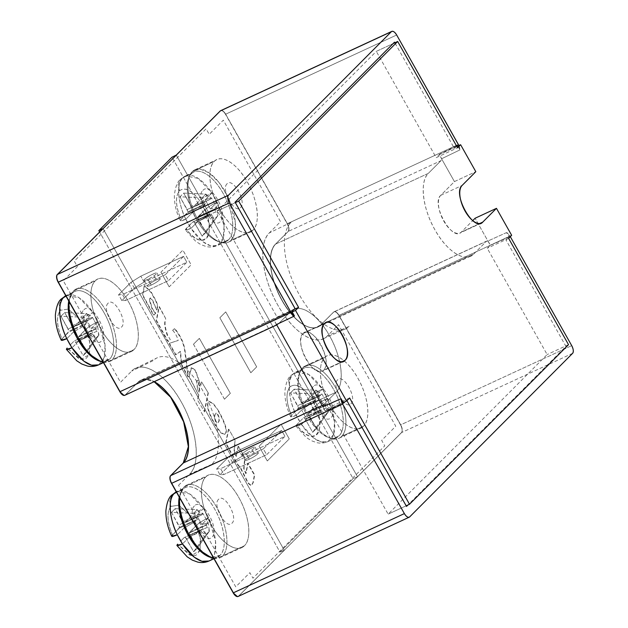 <?xml version="1.0" encoding="UTF-8"?>
<svg xmlns="http://www.w3.org/2000/svg" width="628" height="628" viewBox="0 0 628 628"><rect width="100%" height="100%" fill="white"/><g stroke="black" fill="none" stroke-linecap="round" stroke-linejoin="round"><path stroke-width="0.47" stroke-dasharray="3.14 2.35" d="M61.984 338.9L68.766 332.094L85.863 324.174L84.317 325.72L73.578 331.882L78.743 341.043L89.474 334.889L78.743 341.043L73.578 331.882L66.827 338.665L73.578 331.882L84.317 325.72L89.474 334.889L94.812 338.013L95.244 338.782L98.902 335.109L97.693 326.646L92.528 317.485L86.774 313.584L83.116 317.258L84.325 325.712L89.49 334.881L91.311 333.052L92.748 334.371L75.643 342.291L74.214 340.973L91.311 333.052L74.214 340.973L70.21 344.984L74.214 340.973L75.69 342.354L83.179 355.644L86.845 351.963L78.751 336.977L85.832 329.308C88.619 326.796 92.701 324.229 98.094 321.622L105.049 345.337L104.146 357.638L98.557 364.892A38.3 17.78 65.1 0 0 101.045 363.133L109.594 359.169C116.894 352.551 114.304 330.399 104.193 312.948C94.443 295.144 79.207 285.661 72.424 293.19L68.742 301A38.3 17.78 -114.9 0 1 72.424 293.19L66.019 296.157L72.424 293.19A38.3 17.78 -114.9 0 1 74.913 291.431A38.3 17.78 -114.9 0 1 105.716 315.79A38.3 17.78 -114.9 0 1 109.594 359.169L101.045 363.133A38.3 17.78 65.1 0 0 97.167 319.754A38.3 17.78 65.1 0 0 66.364 295.396L79.167 297.798L92.928 312.454L98.094 321.622L91.343 328.405L97.693 326.646L96.155 328.193L79.057 336.113L85.832 329.308C88.548 326.835 92.638 324.276 98.094 321.622L91.343 328.405L86.177 319.236L92.928 312.454C87.528 315.068 83.438 317.635 80.667 320.139L68.279 309.07L60.484 310.279L68.279 309.07L80.667 320.139L74.104 326.733L91.201 318.812L92.528 317.485L86.177 319.236L92.928 312.454C87.48 315.107 83.391 317.666 80.667 320.139L74.104 326.733L72.981 326.968L64.637 312.563L60.979 316.237L69.064 331.223L61.984 338.9C56.528 325.634 56.025 316.096 60.484 310.279L59.071 304.282L61.497 298.81L59.071 304.282L60.484 310.279C56.08 316.025 56.583 325.563 61.984 338.9L61.23 340.172M65.752 295.694L66.364 295.396A38.3 17.78 65.1 0 0 65.759 295.702L74.913 291.431M85.832 329.308L90.024 343.328L89.364 354.584L80.745 359.506L67.149 348.061L79.316 359.051L85.345 359.287L89.364 354.584L89.749 341.616L85.832 329.308M66.427 349.396L67.11 348.1M100.472 361.351L109.594 359.169A38.3 17.78 -114.9 0 1 107.105 360.927A38.3 17.78 -114.9 0 1 100.48 361.359M78.743 341.043L71.985 347.826L78.743 341.043M83.179 355.644L95.244 338.782L92.795 334.434L75.69 342.354L83.179 355.644L95.244 338.782L98.902 335.109L86.845 351.963L79.654 339.206L96.751 331.286L98.902 335.109L86.845 351.963L83.179 355.644M64.637 312.563L86.774 313.584L89.223 317.933L72.126 325.854L64.637 312.563L86.774 313.584L83.116 317.258L60.979 316.237L68.169 329.001L85.267 321.081L83.116 317.258L60.979 316.237L64.637 312.563M92.512 317.485L86.177 319.236L91.343 328.405L97.678 326.654L92.512 317.485M72.126 325.854L89.223 317.933L90.079 319.048L72.981 326.968L72.126 325.854M79.057 336.113L96.155 328.193L95.856 329.056L78.751 336.977L79.057 336.113M91.201 318.812L72.981 326.968L91.201 318.812M85.267 321.081L68.169 329.001L69.064 331.223L86.162 323.302L85.267 321.081M96.751 331.286L79.654 339.206L78.751 336.977L95.856 329.056L96.751 331.286M339.096 435.824L330.548 439.788A38.3 17.78 65.1 0 0 326.67 396.409A38.3 17.78 65.1 0 0 295.859 372.051A38.3 17.78 65.1 0 0 293.37 373.809L301.919 369.845A38.3 17.78 -114.9 0 1 304.407 368.087A38.3 17.78 -114.9 0 1 335.219 392.445A38.3 17.78 -114.9 0 1 339.096 435.824A38.3 17.78 -114.9 0 1 336.6 437.583A38.3 17.78 -114.9 0 1 305.797 413.224A38.3 17.78 -114.9 0 1 301.919 369.845L291 375.466L288.566 380.937L289.979 386.934C285.575 392.681 286.078 402.218 291.486 415.555L290.733 416.827L296.322 415.32C288.307 399.942 286.823 378.723 293.37 373.809L295.859 372.051L308.67 374.453L322.431 389.109C316.983 391.762 312.893 394.321 310.169 396.794L303.599 403.388L320.696 395.467L322.023 394.141L318.608 395.719L317.132 394.431L322.431 389.109L317.132 394.431L322.297 403.592L323.773 404.887L327.188 403.302L325.649 404.848L308.552 412.769L315.334 405.963C318.051 403.49 322.133 400.931 327.596 398.278L322.297 403.592L327.596 398.278L322.431 389.109C317.022 391.723 312.94 394.29 310.169 396.794L303.599 403.388L302.476 403.623L294.139 389.219L290.474 392.893L298.567 407.878L291.486 415.555C286.023 402.289 285.52 392.751 289.979 386.934C295.403 382.829 302.139 386.118 310.169 396.794C302.068 386.165 295.341 382.876 289.979 386.934L288.566 380.937L291 375.466L293.37 373.809A38.3 17.78 65.1 0 0 297.248 417.188A38.3 17.78 65.1 0 0 328.051 441.547A38.3 17.78 65.1 0 0 330.548 439.788L339.096 435.824C332.314 443.352 317.077 433.87 307.327 416.066C297.217 398.623 294.618 376.462 301.919 369.845C308.701 362.317 323.938 371.8 333.688 389.603C343.799 407.054 346.397 429.207 339.096 435.824M303.709 417.628L305.192 419.009L312.681 432.3L316.339 428.618L308.254 413.632L315.334 405.963C328.075 432.362 312.116 448.384 296.644 424.716L303.709 417.628L320.814 409.707L318.985 411.536L324.307 414.668L324.739 415.438L326.701 413.836L328.405 411.764L327.188 403.302L322.023 394.141L316.276 390.239L312.611 393.913L313.827 402.367L318.985 411.536L315.57 413.122L306.786 419.166L301.487 424.481L295.921 426.035L296.644 424.716C301.071 431.679 311.252 440.267 316.834 434.584C322.47 429.002 319.118 413.562 315.334 405.963C318.113 403.451 322.203 400.884 327.596 398.278L334.551 421.992L333.649 434.293L328.051 441.547L320.955 441.845L313.403 437.834L301.487 424.481C296.487 426.671 294.877 426.75 296.644 424.716L303.709 417.628L305.145 418.947L322.243 411.026L320.814 409.707L303.709 417.628M310.405 403.953L313.827 402.367L315.366 400.829L298.261 408.75L291.486 415.555C289.712 417.589 291.321 417.51 296.322 415.32L301.621 409.998L310.405 403.953L301.621 409.998L296.322 415.32L301.487 424.481L306.786 419.166L301.621 409.998L306.786 419.166L315.57 413.122L310.405 403.953M312.681 432.3L324.739 415.438L322.29 411.089L305.192 419.009L312.681 432.3L324.739 415.438L328.405 411.764L316.339 428.618L309.149 415.862L326.246 407.941L328.405 411.764L316.339 428.618L312.681 432.3M294.139 389.219L316.276 390.239L318.726 394.58L301.621 402.501L294.139 389.219L316.276 390.239L312.611 393.913L290.474 392.893L297.664 405.657L314.769 397.736L312.611 393.913L290.474 392.893L294.139 389.219M322.297 403.592L317.132 394.431L318.608 395.719L323.773 404.887L322.297 403.592M301.621 402.501L318.726 394.58L319.581 395.703L302.476 403.623L301.621 402.501M298.261 408.75L315.366 400.829L315.664 399.958L298.567 407.878L298.261 408.75M320.696 395.467L302.476 403.623L320.696 395.467M326.246 407.941L309.149 415.862L308.254 413.632L325.351 405.712L326.246 407.941M314.769 397.736L297.664 405.657L298.567 407.878L315.664 399.958L314.769 397.736M185.825 219.211C177.81 203.841 176.327 182.622 182.874 177.7L180.495 179.357L178.069 184.836L179.482 190.826C175.079 196.572 175.581 206.117 180.982 219.447L180.236 220.726L185.825 219.211L192.576 212.429L203.315 206.274L208.488 215.428L213.81 218.568L214.242 219.337L217.9 215.655L216.691 207.201L215.153 208.739L198.056 216.66L204.83 209.854C207.554 207.389 211.636 204.822 217.092 202.169L210.341 208.951L216.691 207.201L211.887 198.668L211.526 198.032L205.175 199.79L211.934 193.008C206.479 195.653 202.397 198.22 199.673 200.693L193.102 207.287L210.199 199.366L211.424 198.142L205.772 194.131L202.114 197.804L203.323 206.267L204.861 204.72L187.764 212.641L180.982 219.447C175.526 206.188 175.024 196.643 179.482 190.826C184.907 186.72 191.634 190.009 199.673 200.693L193.102 207.287L191.98 207.515L183.635 193.11L179.977 196.792L188.062 211.777L180.982 219.447C179.208 221.48 180.825 221.401 185.825 219.211L192.576 212.429L197.742 221.598L190.991 228.38L185.417 229.927L192.718 222.022L193.84 221.794L202.177 236.191L205.843 232.517L197.757 217.531L204.83 209.854C217.578 236.261 201.619 252.275 186.147 228.616C190.567 235.579 200.756 244.166 206.337 238.475C211.974 232.902 208.622 217.461 204.83 209.854C207.617 207.342 211.707 204.783 217.092 202.169L210.341 208.951L205.175 199.79L211.934 193.008L217.092 202.169L224.055 225.892L223.144 238.193L217.555 245.446L210.459 245.744L202.899 241.725L190.991 228.38C185.99 230.57 184.381 230.649 186.147 228.616L192.718 222.022L209.815 214.101L208.48 215.435L197.742 221.598L190.991 228.38L185.825 219.211M228.6 239.723L220.051 243.68A38.3 17.78 65.1 0 0 216.165 200.301A38.3 17.78 65.1 0 0 185.362 175.942A38.3 17.78 65.1 0 0 182.874 177.7L191.422 173.744A38.3 17.78 -114.9 0 1 193.911 171.986A38.3 17.78 -114.9 0 1 224.714 196.344A38.3 17.78 -114.9 0 1 228.6 239.723A38.3 17.78 -114.9 0 1 226.104 241.482A38.3 17.78 -114.9 0 1 195.3 217.123A38.3 17.78 -114.9 0 1 191.422 173.744L182.874 177.7A38.3 17.78 65.1 0 0 186.752 221.08A38.3 17.78 65.1 0 0 217.555 245.446A38.3 17.78 65.1 0 0 220.051 243.68L228.6 239.723C221.817 247.251 206.573 237.769 196.831 219.965C186.712 202.514 184.122 180.362 191.422 173.744C198.205 166.216 213.441 175.699 223.191 193.502C233.302 210.945 235.9 233.106 228.6 239.723M179.482 190.826L178.069 184.836L180.495 179.357L185.362 175.942L198.173 178.352L211.934 193.008C206.526 195.622 202.436 198.181 199.673 200.693C191.571 190.064 184.844 186.775 179.482 190.826M202.177 236.191L214.242 219.337L211.793 214.988L194.696 222.909L202.177 236.191L214.242 219.337L217.9 215.655L205.843 232.517L198.652 219.753L215.749 211.832L217.9 215.655L205.843 232.517L202.177 236.191M183.635 193.11L205.772 194.131L208.221 198.479L191.124 206.4L183.635 193.11L205.772 194.131L202.114 197.804L179.977 196.792L187.168 209.548L204.265 201.627L202.114 197.804L179.977 196.792L183.635 193.11M211.518 198.04L205.175 199.79L210.341 208.951L216.676 207.201L211.518 198.04M208.48 215.435L197.742 221.598L192.576 212.429L203.315 206.274L208.48 215.435M187.764 212.641L204.861 204.72L205.168 203.857L188.062 211.777L187.764 212.641M198.056 216.66L215.153 208.739L214.855 209.611L197.757 217.531L198.056 216.66M194.696 222.909L211.793 214.988L210.937 213.873L193.84 221.794L194.696 222.909M215.749 211.832L198.652 219.753L197.757 217.531L214.855 209.611L215.749 211.832M210.199 199.366L191.98 207.515L210.199 199.366M204.265 201.627L187.168 209.548L188.062 211.777L205.168 203.857L204.265 201.627M209.815 214.101L192.718 222.022L209.815 214.101M172.488 535.001L179.263 528.195L183.792 526.099L179.263 528.195L179.561 527.332L183.541 525.487L179.561 527.332L178.666 525.102L195.763 517.182L193.612 513.359L171.475 512.338L178.666 525.102L195.763 517.182L196.666 519.411L183.541 525.487L196.666 519.411L196.36 520.274L183.792 526.099L196.36 520.274L194.813 521.829L184.075 527.983L189.24 537.152L199.979 530.99L189.24 537.152L184.075 527.983L177.324 534.766L184.075 527.983L194.813 521.829L199.979 530.99L205.741 534.883L209.407 531.21L208.19 522.747L203.025 513.586L197.702 510.454L197.271 509.685L193.612 513.359L194.821 521.821L199.987 530.982L201.313 529.647L202.436 529.42L184.216 537.568L201.313 529.647L184.216 537.568L180.707 541.093L184.216 537.568L185.339 537.34L193.675 551.745L197.341 548.071L189.256 533.078L196.328 525.408C199.115 522.896 203.205 520.337 208.59 517.723L215.553 541.438L214.643 553.739L209.053 560.992A38.3 17.78 65.1 0 0 211.55 559.234L220.098 555.278C227.399 548.66 224.8 526.5 214.69 509.057C204.94 491.245 189.703 481.762 182.921 489.298L179.247 497.101A38.3 17.78 -114.9 0 1 182.921 489.298L176.515 492.266L182.921 489.298A38.3 17.78 -114.9 0 1 185.409 487.532A38.3 17.78 -114.9 0 1 216.22 511.899A38.3 17.78 -114.9 0 1 220.098 555.278L211.55 559.234A38.3 17.78 65.1 0 0 207.664 515.855A38.3 17.78 65.1 0 0 176.861 491.496L189.672 493.906L203.433 508.562L208.59 517.723L201.839 524.506L208.19 522.747L206.651 524.294L189.554 532.214L196.328 525.408C199.052 522.936 203.134 520.376 208.59 517.723L201.839 524.506L196.674 515.345L203.433 508.562C198.024 511.176 193.934 513.735 191.171 516.247L178.776 505.171L170.981 506.38L178.776 505.171L191.171 516.247L184.601 522.841L201.698 514.921L203.025 513.586L196.674 515.345L203.433 508.562C197.977 511.208 193.895 513.767 191.171 516.247L184.601 522.841L183.478 523.069L175.141 508.664L171.475 512.338L179.561 527.332L172.488 535.001C167.024 521.735 166.522 512.197 170.981 506.38L169.568 500.39L171.994 494.911L169.568 500.39L170.981 506.38C166.577 512.126 167.079 521.664 172.488 535.001L171.734 536.281M176.248 491.795L176.861 491.496A38.3 17.78 65.1 0 0 176.256 491.803L185.409 487.532M200.159 549.767L200.136 537.136L196.328 525.408L200.52 539.436L199.861 550.693L191.25 555.615L177.646 544.162L189.813 555.152L195.842 555.388L199.861 550.693M176.915 545.481L177.606 544.209M220.098 555.278A38.3 17.78 -114.9 0 1 217.602 557.036A38.3 17.78 -114.9 0 1 210.977 557.46L220.098 555.278M189.24 537.152L182.489 543.927L189.24 537.152M193.675 551.745L205.741 534.883L203.291 530.534L186.194 538.455L193.675 551.745L205.741 534.883L209.407 531.21L197.341 548.071L190.151 535.307L207.248 527.387L209.407 531.21L197.341 548.071L193.675 551.745M175.141 508.664L197.271 509.685L199.728 514.034L182.622 521.954L175.141 508.664L197.271 509.685L193.612 513.359L179.741 512.723L171.475 512.338L175.141 508.664M203.017 513.594L196.674 515.345L201.839 524.506L208.174 522.755L203.017 513.594M182.622 521.954L199.728 514.034L200.575 515.148L183.478 523.069L182.622 521.954M189.554 532.214L206.651 524.294L206.353 525.157L189.256 533.078L189.554 532.214M207.248 527.387L190.151 535.307L189.256 533.078L206.353 525.157L207.248 527.387M201.698 514.921L183.478 523.069L201.698 514.921M251.121 448.188A7.45 1.115 150.6 0 1 255.046 447.105A7.45 1.115 150.6 0 1 245.995 453.338L249.3 459.201A7.45 1.115 -29.4 0 0 258.351 452.969A7.45 1.115 -29.4 0 0 254.426 454.052L251.121 448.188C243.562 451.603 238.114 457.074 245.995 453.338C253.555 449.915 259.003 444.451 251.121 448.188L254.426 454.052C246.867 457.474 241.419 462.938 249.3 459.201C256.86 455.787 262.308 450.315 254.426 454.052A7.45 1.115 -29.4 0 0 245.375 460.285A7.45 1.115 -29.4 0 0 249.3 459.201L245.995 453.338A7.45 1.115 150.6 0 1 242.07 454.421A7.45 1.115 150.6 0 1 251.121 448.188M153.012 274.083A7.45 1.115 150.6 0 1 156.937 272.999A7.45 1.115 150.6 0 1 147.886 279.224L151.191 285.088A7.45 1.115 -29.4 0 0 160.242 278.863A7.45 1.115 -29.4 0 0 156.317 279.947L153.012 274.083C145.453 277.498 140.013 282.961 147.886 279.224C155.454 275.81 160.894 270.346 153.012 274.083L156.317 279.947C148.757 283.361 143.317 288.825 151.191 285.088C158.758 281.674 164.198 276.21 156.317 279.947A7.45 1.115 -29.4 0 0 147.274 286.172A7.45 1.115 -29.4 0 0 151.191 285.088L147.886 279.224A7.45 1.115 150.6 0 1 143.969 280.308A7.45 1.115 150.6 0 1 153.012 274.083M252.966 230.17L231.08 240.304A39.894 18.518 65.1 0 0 227.799 196.643A39.894 18.518 65.1 0 0 194.955 169.741A39.894 18.518 65.1 0 0 192.356 171.577L214.242 161.435A39.894 18.518 -114.9 0 1 216.841 159.606A39.894 18.518 -114.9 0 1 248.931 184.977A39.894 18.518 -114.9 0 1 252.966 230.17C260.573 223.285 257.873 200.191 247.338 182.018C237.18 163.468 221.315 153.601 214.242 161.435C206.636 168.32 209.344 191.414 219.879 209.587C230.036 228.137 245.893 238.004 252.966 230.17A39.894 18.518 -114.9 0 1 250.376 231.999A39.894 18.518 -114.9 0 1 218.285 206.628A39.894 18.518 -114.9 0 1 214.242 161.435L192.356 171.577A39.894 18.518 65.1 0 0 196.399 216.762A39.894 18.518 65.1 0 0 228.482 242.141A39.894 18.518 65.1 0 0 231.08 240.304L252.966 230.17M103.212 362.168A39.894 18.518 65.1 0 0 109.484 361.587A39.894 18.518 65.1 0 0 112.082 359.75L133.968 349.615L112.082 359.75A39.894 18.518 65.1 0 0 108.04 314.565A39.894 18.518 65.1 0 0 75.949 289.194A39.894 18.518 65.1 0 0 73.358 291.023L95.244 280.889A39.894 18.518 -114.9 0 1 97.842 279.052A39.894 18.518 -114.9 0 1 129.925 304.431A39.894 18.518 -114.9 0 1 133.968 349.615C141.575 342.731 138.867 319.636 128.34 301.471C118.182 282.922 102.317 273.047 95.244 280.889C87.637 287.773 90.346 310.868 100.873 329.033C111.03 347.582 126.895 357.45 133.968 349.615A39.894 18.518 -114.9 0 1 131.37 351.445A39.894 18.518 -114.9 0 1 99.287 326.073A39.894 18.518 -114.9 0 1 95.244 280.889L73.358 291.023A39.894 18.518 65.1 0 0 69.151 301.73M363.471 426.271L341.577 436.405A39.894 18.518 65.1 0 0 337.542 391.22A39.894 18.518 65.1 0 0 305.451 365.849A39.894 18.518 65.1 0 0 302.853 367.678L324.739 357.544A39.894 18.518 -114.9 0 1 327.337 355.707A39.894 18.518 -114.9 0 1 359.428 381.086A39.894 18.518 -114.9 0 1 363.471 426.271C371.077 419.386 368.369 396.292 357.834 378.127C347.676 359.577 331.812 349.702 324.739 357.544C317.132 364.428 319.84 387.523 330.375 405.688C340.533 424.238 356.398 434.105 363.471 426.271A39.894 18.518 -114.9 0 1 360.872 428.1A39.894 18.518 -114.9 0 1 328.782 402.729A39.894 18.518 -114.9 0 1 324.739 357.544L302.853 367.678A39.894 18.518 65.1 0 0 306.896 412.863A39.894 18.518 65.1 0 0 338.987 438.242A39.894 18.518 65.1 0 0 341.577 436.405L363.471 426.271M213.708 558.276A39.894 18.518 65.1 0 0 219.988 557.688A39.894 18.518 65.1 0 0 222.579 555.859L244.465 545.716L222.579 555.859A39.894 18.518 65.1 0 0 218.536 510.674A39.894 18.518 65.1 0 0 186.453 485.295A39.894 18.518 65.1 0 0 183.855 487.132L205.741 476.99A39.894 18.518 -114.9 0 1 208.339 475.16A39.894 18.518 -114.9 0 1 240.43 500.532A39.894 18.518 -114.9 0 1 244.465 545.716C252.071 538.832 249.371 515.737 238.836 497.572C228.678 479.023 212.814 469.155 205.741 476.99C198.134 483.874 200.842 506.969 211.377 525.134C221.535 543.691 237.4 553.558 244.465 545.716A39.894 18.518 -114.9 0 1 241.874 547.553A39.894 18.518 -114.9 0 1 209.783 522.174A39.894 18.518 -114.9 0 1 205.741 476.99L183.855 487.132A39.894 18.518 65.1 0 0 179.655 497.831M324.433 323.64L303.057 333.539A21.274 9.875 65.1 0 0 305.216 357.638A21.274 9.875 65.1 0 0 322.329 371.172A21.274 9.875 65.1 0 0 323.71 370.19L342.064 361.697L323.71 370.19A21.274 9.875 65.1 0 0 321.56 346.091A21.274 9.875 65.1 0 0 304.447 332.557A21.274 9.875 65.1 0 0 303.057 333.539L324.433 323.64M169.191 286.855L160.933 272.191L182.897 250.14L191.163 264.804L169.191 286.855M183.549 256.373L165.235 274.75L168.54 280.614L186.854 262.237L183.549 256.373L165.235 274.75L168.54 280.614L125.796 300.42L122.491 294.556L165.235 274.75L122.491 294.556L118.582 294.783L131.032 282.286L140.798 276.179L183.549 256.373L186.854 262.237L144.102 282.043L140.798 276.179L183.549 256.373M267.3 460.96L259.034 446.304L281.006 424.245L289.265 438.909L267.3 460.96L289.249 438.917L280.991 424.253L259.019 446.312L267.277 460.968M281.65 430.486L263.344 448.863L266.649 454.727L284.955 436.35L281.65 430.486L263.344 448.863L266.649 454.727L223.898 474.525L220.593 468.661L263.344 448.863L220.593 468.661L216.684 468.888L229.134 456.399L238.907 450.284L281.65 430.486L284.955 436.35L242.212 456.148L238.907 450.284L281.65 430.486M178.54 485.303L189.711 474.093C201.101 463.77 197.059 429.175 181.264 401.944C166.043 374.139 142.266 359.349 131.668 371.093L120.505 382.303L63.295 280.771L77.385 266.617L74.292 261.122L206.102 128.811L209.203 134.306L223.301 120.16L280.512 221.692L269.341 232.902C257.951 243.232 261.994 277.827 277.788 305.059C293.009 332.864 316.787 347.653 327.384 335.901L338.547 324.692L395.758 426.224L381.667 440.377L384.76 445.872L252.951 578.184L249.85 572.689L235.751 586.842L178.54 485.303M337.566 379.916C331.003 385.341 345.267 410.641 350.989 403.741C357.544 398.317 343.288 373.008 337.566 379.916M227.061 183.808C220.506 189.232 234.762 214.541 240.493 207.633C247.047 202.208 232.792 176.908 227.061 183.808M108.063 303.261C101.508 308.686 115.764 333.986 121.487 327.086C128.049 321.662 113.786 296.353 108.063 303.261M218.56 499.362C212.005 504.786 226.261 530.095 231.991 523.187C238.546 517.762 224.29 492.462 218.56 499.362M291 222.351L269.341 232.902A59.786 27.75 65.1 0 0 275.276 300.38A59.786 27.75 65.1 0 0 323.263 338.759A59.786 27.75 65.1 0 0 327.384 335.901L349.498 326.175A60.264 27.97 -114.9 0 1 345.345 329.048A60.264 27.97 -114.9 0 1 339.214 330.187A60.264 27.97 -114.9 0 1 294.147 284.445A60.264 27.97 -114.9 0 1 291 222.351M211.824 464.367L189.711 474.093A59.786 27.75 65.1 0 0 183.525 406.135A59.786 27.75 65.1 0 0 135.334 368.455A59.786 27.75 65.1 0 0 131.668 371.093L153.326 360.55A60.264 27.97 -114.9 0 1 157.016 357.889A60.264 27.97 -114.9 0 1 205.599 395.868A60.264 27.97 -114.9 0 1 211.824 464.367M220.208 110.983C221.723 109.971 223.489 111.062 225.499 114.272L287.2 223.78C288.951 227.25 289.257 229.817 288.103 231.481L275.472 244.159C266.547 252.244 269.718 279.327 282.082 300.655C293.998 322.423 312.618 334.002 320.916 324.809L333.546 312.124C335.062 311.111 336.828 312.21 338.837 315.413L400.538 424.921C402.289 428.39 402.595 430.957 401.441 432.621L357.505 476.731L176.264 155.085L357.505 476.731L401.441 432.621A6.382 2.959 65.1 0 0 400.538 424.921L571.708 345.636L400.711 424.842L339.01 315.334L510.007 236.128L510.305 236.67L510.007 236.128L339.01 315.334A6.382 2.959 65.1 0 0 334.127 311.747A6.382 2.959 65.1 0 0 333.711 312.045L321.081 324.723L473.779 253.995L486.41 241.309L333.711 312.045L486.41 241.309A6.382 2.959 -114.9 0 1 486.826 241.019A6.382 2.959 -114.9 0 1 488.011 240.971L506.568 232.58L510.007 236.128A6.382 2.959 -114.9 0 0 506.568 232.58L509.088 237.046L506.568 232.58L488.011 240.971L490.46 245.32L509.088 237.046L506.05 240.1L565.946 346.397L407.957 504.983M141.198 380.042L141.025 380.121A46.81 21.729 65.1 0 0 137.799 382.35L290.67 311.543A46.81 21.729 -114.9 0 1 293.716 309.392L141.017 380.121A46.81 21.729 65.1 0 0 137.972 382.271L290.67 311.543L278.039 324.221L125.341 394.957L137.972 382.271A46.81 21.729 -114.9 0 1 141.198 380.042A46.81 21.729 -114.9 0 1 154.284 381.651A46.81 21.729 65.1 0 0 141.017 380.121A46.81 21.729 65.1 0 1 154.119 381.722L144.95 379.241L137.799 382.35L125.168 395.028L124.093 395.459M238.263 596.396A6.382 2.959 65.1 0 0 238.679 596.098L284.272 550.238L103.039 228.592L284.272 550.238L238.507 596.176L237.431 596.6M458.895 145.523A6.382 2.959 -114.9 0 1 459.971 149.88L441.665 158.719A6.382 2.959 -114.9 0 1 440.974 160.674L428.343 173.352L275.645 244.08A46.81 21.729 65.1 0 0 280.386 297.099A46.81 21.729 65.1 0 0 318.035 326.874A46.81 21.729 65.1 0 0 321.081 324.723L473.779 253.995A46.81 21.729 -114.9 0 1 470.733 256.146A46.81 21.729 -114.9 0 1 433.085 226.37A46.81 21.729 -114.9 0 1 428.343 173.352L275.645 244.08L288.276 231.402L440.974 160.674L428.343 173.352C419.418 181.437 422.589 208.52 434.953 229.84C446.869 251.608 465.481 263.187 473.779 253.995L486.41 241.309L487.877 240.932L475.09 218.246L490.287 245.21L487.25 248.256L547.145 354.561L388.143 514.159L328.248 407.862L325.202 410.916L322.878 406.779M293.716 309.392A46.81 21.729 -114.9 0 1 331.364 339.167A46.81 21.729 -114.9 0 1 336.106 392.186L319.095 400.067L336.106 392.186C345.031 384.101 341.86 357.018 329.496 335.69C317.58 313.929 298.967 302.351 290.67 311.543L278.039 324.221A6.382 2.959 -114.9 0 1 277.623 324.519A6.382 2.959 -114.9 0 1 276.571 324.598L125.341 394.957L137.799 382.35L125.341 394.957A6.382 2.959 65.1 0 1 124.925 395.248M322.14 405.484L323.475 404.864L336.106 392.186L323.475 404.864L322.14 405.484M345.023 401.732L346.625 400.122L346.931 400.664M572.61 353.336L401.614 432.543A6.382 2.959 65.1 0 0 400.711 424.842A6.382 2.959 -114.9 0 1 401.614 432.543L572.61 353.336M276.524 324.527L274.161 320.327L292.201 311.975L274.161 320.327L277.199 317.273L293.975 309.51L277.199 317.273L217.304 210.977L235.343 202.624L217.304 210.977L376.305 51.378L393.081 43.607L376.305 51.378L436.201 157.675L457.577 147.776L436.201 157.675L439.247 154.621L456.846 146.473L439.247 154.621L454.437 181.586L475.812 171.687L454.437 181.586L440.73 195.347A21.274 9.875 65.1 0 0 442.889 219.447A21.274 9.875 65.1 0 0 460.002 232.98A21.274 9.875 65.1 0 0 461.392 231.999L472.727 220.616L461.392 231.999C452.584 242.62 430.643 203.692 440.73 195.347L454.437 181.586L441.649 158.9L440.974 160.674L288.276 231.402A6.382 2.959 65.1 0 0 287.373 223.701L458.369 144.495L287.373 223.701L225.672 114.194L396.668 34.987L225.672 114.194A6.382 2.959 65.1 0 0 220.789 110.607A6.382 2.959 -114.9 0 1 225.672 114.194L225.499 114.272A6.382 2.959 65.1 0 0 220.687 110.661M322.8 406.638A6.382 2.959 -114.9 0 1 323.475 404.864L322.8 406.638M238.679 596.098L409.668 516.891L238.679 596.098L401.614 432.543L238.507 596.176A6.382 2.959 65.1 0 1 238.145 596.435M458.887 145.523L459.971 149.88L457.804 146.026L459.971 149.88L441.665 158.719L439.215 154.37L457.451 145.413M456.682 146.183L454.413 148.459L394.863 42.782M291.949 311.535L273.989 320.217L276.438 324.566L294.469 316.002M341.075 398.709L322.784 406.818L325.233 411.167L343.587 403.176M279.986 552.106L353.148 478.662L357.505 476.731L353.148 478.662L172.009 157.181L353.148 478.662L279.986 552.106L284.272 550.238L279.986 552.106L99.624 232.015L279.986 552.106M124.807 395.295A6.382 2.959 65.1 0 0 125.168 395.028L125.341 394.957M225.672 114.194L287.373 223.701L225.672 114.194M287.2 223.78L287.373 223.701A6.382 2.959 -114.9 0 1 288.276 231.402L288.103 231.481A6.382 2.959 65.1 0 0 287.2 223.78M288.276 231.402L275.472 244.159L288.276 231.402M321.081 324.723A46.81 21.729 -114.9 0 1 318.215 326.788A46.81 21.729 -114.9 0 1 280.481 297.287A46.81 21.729 -114.9 0 1 275.645 244.08L275.472 244.159A46.81 21.729 65.1 0 0 280.308 297.374A46.81 21.729 65.1 0 0 318.043 326.874A46.81 21.729 65.1 0 0 320.916 324.809L333.546 312.124L321.081 324.723M333.546 312.124L333.711 312.045A6.382 2.959 -114.9 0 1 334.104 311.763A6.382 2.959 -114.9 0 1 339.01 315.334L338.837 315.413A6.382 2.959 65.1 0 0 333.939 311.841A6.382 2.959 65.1 0 0 333.546 312.124M339.01 315.334L400.711 424.842L339.01 315.334M160.909 272.199L169.175 286.863L191.14 264.812L182.881 250.148L160.909 272.199M219.839 317.776L250.823 372.757L256.679 366.878L225.703 311.896L219.839 317.776L250.839 372.749L219.839 317.776L225.719 311.888L219.839 317.776M193.479 344.238L224.463 399.22L230.319 393.34L199.335 338.359L193.479 344.238L199.359 338.351L230.335 393.332L224.479 399.212L230.319 393.34L199.359 338.351L193.479 344.238M440.73 195.347L462.106 185.441L440.73 195.347M343.241 402.556L325.202 410.916L343.241 402.556M349.615 397.964L328.248 407.862L349.615 397.964M406.175 505.807L388.143 514.159L406.175 505.807M568.521 344.662L547.145 354.561L568.521 344.662M508.625 238.357L487.25 248.256L508.625 238.357M511.663 235.312L490.287 245.21L511.663 235.312M461.392 231.999L479.737 223.497L461.392 231.999M303.057 333.539C311.865 322.918 333.806 361.846 323.71 370.19C314.911 380.811 292.97 341.883 303.057 333.539M179.671 505.532L180.189 494.487L183.855 487.132C190.92 479.29 206.793 489.165 216.95 507.707C227.485 525.887 230.186 548.966 222.579 555.859L215.851 558.512L207.201 555.537M206.267 554.932L197.946 547.38M197.027 546.305L189.483 535.276M188.73 533.894L183.125 521.075M182.638 519.599L179.82 506.937M194.437 505.917C185.864 513.005 204.508 546.101 211.997 537.073C220.569 529.977 201.926 496.889 194.437 505.917M341.577 436.405C334.512 444.255 318.639 434.372 308.489 415.83C297.955 397.657 295.246 374.571 302.853 367.678C309.918 359.836 325.791 369.711 335.949 388.261C346.483 406.434 349.184 429.513 341.577 436.405M313.443 386.463C304.863 393.56 323.506 426.655 330.995 417.62C339.567 410.531 320.924 377.436 313.443 386.463M97.678 360.009L105.771 362.411L112.082 359.75C119.689 352.865 116.981 329.779 106.446 311.606C96.288 293.056 80.431 283.189 73.358 291.023L69.575 298.912L69.316 310.836M69.496 312.202L72.62 324.974M73.138 326.442L78.987 339.175M79.772 340.525L87.441 351.272M88.367 352.308L96.704 359.436M83.94 309.808C91.429 300.781 110.073 333.876 101.501 340.965C94.012 350 75.368 316.904 83.94 309.808M231.08 240.304L234.684 233.231L235.327 222.634L227.799 196.643L219.18 182.709L209.234 172.896L199.735 168.948L192.356 171.577C184.75 178.462 187.458 201.557 197.985 219.721C208.143 238.271 224.008 248.146 231.08 240.304M202.938 190.363C210.427 181.335 229.071 214.423 220.499 221.519C213.01 230.547 194.366 197.459 202.938 190.363M224.479 399.212L193.495 344.23L199.359 338.351L230.335 393.332L224.479 399.212M256.679 366.878L250.823 372.757L256.679 366.878L250.839 372.749L219.863 317.768L225.719 311.888L256.695 366.87M219.988 474.76L232.439 462.263L242.212 456.148L284.955 436.35L266.649 454.727L223.898 474.525L219.988 474.76L216.684 468.888L229.134 456.399L232.439 462.263L219.988 474.76L223.898 474.525L220.593 468.661L216.684 468.888L219.988 474.76M121.887 300.647L134.329 288.15L144.102 282.043L186.854 262.237L168.54 280.614L125.796 300.42L121.887 300.647L118.582 294.783L131.032 282.286L134.329 288.15L121.887 300.647L125.796 300.42L122.491 294.556L118.582 294.783L121.887 300.647M144.102 282.043L140.798 276.179L131.032 282.286L134.329 288.15L144.102 282.043M242.212 456.148L238.907 450.284L229.134 456.399L232.439 462.263L242.212 456.148M172.637 330.359C176.099 333.617 179.2 341.608 177.771 340.58L169.073 343.422L175.573 354.906L180.283 351.413L181.209 364.852L188.078 376.988L185.009 353.289C183.823 341.169 178.713 334.536 174.443 328.53L172.637 330.359L174.788 328.373C179.059 334.379 184.169 341.012 185.346 353.132L188.424 376.831L181.547 364.687L180.621 351.256L175.918 354.749L169.411 343.265L177.771 340.58M218.497 410.696L213.23 403.427L209.21 401.378L208.08 403.09C206.981 406.991 209.469 414.354 215.553 425.164L221.064 432.684L224.903 434.466L225.986 432.951C227.312 429.528 224.816 422.11 218.497 410.696L212.884 403.584L208.865 401.535L207.735 403.247C206.636 407.148 209.132 414.511 215.208 425.321L220.726 432.841L224.557 434.631L225.64 433.108C226.967 429.685 224.479 422.267 218.159 410.853M214.807 414.81C214.077 416.631 214.446 418.97 215.899 421.835L217.641 423.146L218.442 421.914C219.4 420.132 219.078 417.628 217.469 414.386L215.781 413.185L214.807 414.81L216.118 413.028L217.806 414.229C219.415 417.471 219.745 419.975 218.78 421.749L217.979 422.989L216.236 421.678C214.784 418.813 214.415 416.474 215.145 414.653M167.668 335.399C165.031 327.635 164.379 322.415 165.721 319.738L165.596 318.396L158.994 306.739L156.16 320.578L164.944 336.616C166.616 339.74 167.747 341.365 168.343 341.475L170.267 339.528L167.668 335.399M167.331 335.556C164.685 327.792 164.034 322.572 165.384 319.895M165.596 318.396L159.331 306.582L156.505 320.421L167.37 339.991L168.689 341.318L168.312 341.506L170.267 339.528M238.436 446.249L245.124 458.055L238.436 446.249L236.152 456.689C234.173 450.512 233.498 456.642 234.817 442.497L235.155 442.34C233.836 456.485 234.511 450.347 236.497 456.532M238.091 446.406L236.152 456.689M228.427 429.34L225.609 443.203C239.731 468.833 235.822 462.616 240.257 467.813L248.029 483.23L251.121 485.734L252.888 482.72L254.379 475.16L247.691 463.354L245.752 473.638C243.758 467.428 243.067 473.543 244.582 459.743L244.92 459.586C243.405 473.386 244.096 467.271 246.09 473.481L248.029 463.197L254.717 475.004L253.233 482.563L251.459 485.577L248.374 483.073L240.595 467.656C236.159 462.459 240.069 468.676 225.954 443.046L228.765 429.183L235.367 440.84L228.765 429.183M234.817 442.497L235.029 440.997M244.582 459.743L244.779 458.212M199.414 390.538L198.315 381.267L197.357 380.301L196.603 381.18L197.561 389.486L196.941 381.023L197.694 380.144L198.652 381.102L199.759 390.381L199.155 392.312L199.759 390.381M204.555 411.764L208.323 393.057L201.533 381.824L200.795 385.506L195.159 370.442L191.297 367.631L188.91 376.494L198.534 394.934L197.435 399.965L204.555 411.764L197.435 399.965M204.21 411.921L207.978 393.214M208.323 393.057L201.533 381.824M197.561 389.486L199.155 392.312M200.795 385.506L195.504 370.284L191.642 367.474L189.248 376.337L198.534 394.934M198.872 394.776L197.781 399.808M155.406 313.348L152.023 308.788L149.126 299.305L150.233 298.065L152.353 300.42L156.717 310.036L157.44 305.577L155.862 301.212L151.12 292.624L144.267 285.559L142.532 295.246L153.499 315.287L155.752 313.191L152.361 308.631L149.472 299.148L150.571 297.908L152.698 300.262L156.717 310.036M157.055 309.879L157.777 305.42L156.199 301.055L151.458 292.467L144.613 285.402L142.878 295.089L153.836 315.13L155.752 313.191M103.463 362.615L107.105 360.927M290.733 416.827C286.666 408.082 284.719 399.62 284.892 391.432C285.834 383.072 287.875 377.75 291 375.466L295.859 372.051L304.407 368.087M295.921 426.035L306.236 437.426L311.284 440.668L316.645 442.622C320.547 443.533 324.354 443.172 328.051 441.547L336.6 437.583M193.911 171.986L185.362 175.942L180.495 179.357C177.371 181.641 175.338 186.971 174.388 195.332C174.223 203.519 176.17 211.981 180.236 220.726M226.104 241.482L217.555 245.446C213.858 247.071 210.05 247.424 206.149 246.521L200.787 244.559L195.732 241.325L185.417 229.927M213.96 558.724L217.602 557.036M255.046 447.105L258.351 452.969M156.937 272.999L160.242 278.863M194.955 169.741L216.841 159.606M75.949 289.194L97.842 279.052M305.451 365.849L327.337 355.707M186.453 485.295L208.339 475.16M343.563 361.336L322.329 371.172M323.263 338.759L345.345 329.048M135.334 368.455L157.016 357.889M470.733 256.146L318.215 326.788M486.826 241.019L334.127 311.747M277.623 324.519L276.752 324.919M481.236 223.144L460.002 232.98M325.689 322.721L304.447 332.557M219.988 557.688L241.874 547.553M338.987 438.242L360.872 428.1M109.484 361.587L131.37 351.445M228.482 242.141L250.376 231.999M143.969 280.308L147.274 286.172M242.07 454.421L245.375 460.285"/><path stroke-width="0.94" d="M66.364 295.396L61.497 298.81C58.373 301.095 56.339 306.417 55.39 314.777C55.225 322.965 57.172 331.427 61.23 340.172L66.827 338.665C58.812 323.287 57.329 302.068 63.868 297.154L61.497 298.81L66.019 296.157L63.868 297.154A38.3 17.78 65.1 0 0 67.753 340.533A38.3 17.78 65.1 0 0 98.557 364.892L91.453 365.19L83.901 361.179L71.985 347.826L66.419 349.38L76.734 360.77L81.789 364.012L87.143 365.967C91.052 366.878 94.852 366.517 98.557 364.892L103.463 362.615M65.759 295.702A38.3 17.78 65.1 0 0 63.868 297.154L65.759 295.702M61.984 338.9C60.21 340.933 61.827 340.855 66.827 338.665L71.985 347.826C66.992 350.016 65.375 350.094 67.149 348.061L67.11 348.1M100.48 361.359A38.3 17.78 -114.9 0 1 76.71 337.354A38.3 17.78 -114.9 0 1 68.742 301L69.52 317.949L76.702 337.346L88.163 353.415L100.472 361.351M176.861 491.496L171.994 494.911C168.869 497.195 166.836 502.518 165.886 510.878C165.721 519.066 167.668 527.536 171.734 536.281L177.324 534.766C169.309 519.395 167.825 498.177 174.372 493.255L171.994 494.911L176.515 492.266L174.372 493.255A38.3 17.78 65.1 0 0 178.25 536.634A38.3 17.78 65.1 0 0 209.053 560.992L201.957 561.299L194.397 557.279L182.489 543.927L176.923 545.481M176.256 491.803A38.3 17.78 65.1 0 0 174.372 493.255L176.256 491.803M199.861 550.693L200.159 549.767M172.488 535.001C170.714 537.034 172.323 536.956 177.324 534.766L182.489 543.927C177.489 546.117 175.879 546.195 177.646 544.162L177.606 544.209M210.977 557.46A38.3 17.78 -114.9 0 1 187.207 533.462A38.3 17.78 -114.9 0 1 179.247 497.101L180.016 514.049L187.207 533.455L198.66 549.524L210.969 557.46M345.086 360.291A21.274 9.875 -114.9 0 1 343.704 361.273A21.274 9.875 -114.9 0 1 326.591 347.731A21.274 9.875 -114.9 0 1 324.433 323.64A21.274 9.875 -114.9 0 1 325.822 322.659A21.274 9.875 -114.9 0 1 342.935 336.192A21.274 9.875 -114.9 0 1 345.086 360.291L342.064 361.697L345.086 360.291C336.286 370.913 314.345 331.984 324.433 323.64C333.24 313.011 355.181 351.947 345.086 360.291M176.264 155.085L220.208 110.983L176.264 155.085L172.009 157.181L98.839 230.625L103.039 228.592L57.266 274.538L103.039 228.592L98.839 230.625L99.624 232.015L98.839 230.625L172.009 157.181L176.264 155.085M124.093 395.459L119.87 391.739L58.168 282.231C56.418 278.761 56.12 276.202 57.266 274.538A6.382 2.959 65.1 0 0 58.168 282.231L119.87 391.739A6.382 2.959 65.1 0 0 124.729 395.334A6.382 2.959 65.1 0 0 124.807 395.295M237.431 596.6L233.216 592.887L171.507 483.379C169.756 479.91 169.458 477.343 170.604 475.679L183.243 463.001L188.369 446.649L183.619 421.788L170.667 397.249L154.119 381.722A46.81 21.729 65.1 0 1 183.619 421.788A46.81 21.729 65.1 0 1 183.243 463.001L170.604 475.679A6.382 2.959 65.1 0 0 171.507 483.379L233.216 592.887A6.382 2.959 65.1 0 0 238.067 596.482A6.382 2.959 65.1 0 0 238.145 596.435M343.587 403.176L341.075 398.709A6.382 2.959 -114.9 0 0 342.668 404.094L404.377 513.602L233.381 592.808L171.679 483.301L233.381 592.808L404.377 513.602A6.382 2.959 -114.9 0 0 409.252 517.189A6.382 2.959 -114.9 0 0 409.668 516.891L572.61 353.336A6.382 2.959 -114.9 0 0 571.708 345.636L510.305 236.67L571.708 345.636C573.458 349.105 573.756 351.672 572.61 353.336L409.668 516.891C408.153 517.904 406.387 516.813 404.377 513.602L342.668 404.094L171.679 483.301A6.382 2.959 -114.9 0 1 170.777 475.592L183.407 462.915L319.095 400.067L183.407 462.915A46.81 21.729 65.1 0 0 183.784 421.71A46.81 21.729 65.1 0 0 154.284 381.651A46.81 21.729 -114.9 0 1 183.784 421.71A46.81 21.729 -114.9 0 1 183.407 462.915L170.777 475.592L322.14 405.484L170.777 475.592A6.382 2.959 65.1 0 0 171.679 483.301L342.668 404.094L341.075 398.709L343.587 403.176L345.023 401.732M346.931 400.664L406.52 506.419L407.957 504.983M341.075 398.709L322.784 406.818A6.382 2.959 -114.9 0 1 322.8 406.638L276.571 324.598A6.382 2.959 -114.9 0 1 276.438 324.566L294.469 316.002A6.382 2.959 -114.9 0 1 291.039 312.454L120.042 391.66L58.341 282.153L120.042 391.66L291.039 312.454L229.33 202.946L58.341 282.153A6.382 2.959 -114.9 0 1 57.438 274.452A6.382 2.959 65.1 0 0 58.341 282.153L229.33 202.946A6.382 2.959 -114.9 0 1 228.435 195.245L57.438 274.452L220.373 110.897L57.438 274.452L228.435 195.245L391.37 31.69L220.373 110.897A6.382 2.959 -114.9 0 1 220.766 110.614A6.382 2.959 65.1 0 0 220.373 110.897L391.37 31.69A6.382 2.959 -114.9 0 1 391.786 31.4A6.382 2.959 -114.9 0 1 396.668 34.987L458.369 144.495A6.382 2.959 -114.9 0 1 458.895 145.523M125.341 394.957A6.382 2.959 -114.9 0 1 124.901 395.263A6.382 2.959 -114.9 0 1 120.042 391.66A6.382 2.959 65.1 0 0 124.925 395.248L276.752 324.919M233.381 592.808A6.382 2.959 65.1 0 0 238.263 596.396A6.382 2.959 -114.9 0 1 233.381 592.808L233.381 592.808M394.863 42.782L394.517 42.162L235.092 202.185L294.995 308.489L291.949 311.535L294.469 316.002L291.039 312.454L229.33 202.946C227.579 199.476 227.281 196.909 228.435 195.245L391.37 31.69C392.885 30.678 394.651 31.777 396.668 34.987L458.887 145.523M457.451 145.413L457.804 146.026L457.451 145.413L456.682 146.183M294.469 316.002L291.949 311.535M238.679 596.098A6.382 2.959 -114.9 0 1 238.24 596.404L409.252 517.189M220.687 110.661A6.382 2.959 65.1 0 0 220.601 110.701A6.382 2.959 65.1 0 0 220.208 110.983M475.09 218.246L472.727 220.616L475.09 218.246L496.465 208.339L475.09 218.246M481.378 223.073A21.274 9.875 -114.9 0 0 482.759 222.1L479.737 223.497L482.759 222.1C473.959 232.721 452.019 193.785 462.106 185.441L475.812 171.687L460.614 144.723L456.846 146.473L460.614 144.723L457.577 147.776L397.681 41.472L393.081 43.607L397.681 41.472L238.679 201.078L235.343 202.624L238.679 201.078L298.575 307.375L293.975 309.51L298.575 307.375L295.537 310.428L292.201 311.975L295.537 310.428L346.577 401.009L343.241 402.556L346.577 401.009L349.615 397.964L409.511 504.26L406.175 505.807L409.511 504.26L568.521 344.662L508.625 238.357L511.663 235.312L496.465 208.339L482.759 222.1L496.465 208.339L511.663 235.312L508.625 238.357L568.521 344.662L409.511 504.26L349.615 397.964L346.577 401.009L295.537 310.428L298.575 307.375L238.679 201.078L397.681 41.472L457.577 147.776L460.614 144.723L475.812 171.687L462.106 185.441A21.274 9.875 -114.9 0 0 464.265 209.54A21.274 9.875 -114.9 0 0 481.378 223.073L481.236 223.144M322.878 406.779L276.524 324.527M179.655 497.831A39.894 18.518 65.1 0 0 189.483 535.276A39.894 18.518 65.1 0 0 213.708 558.276M207.201 555.537L206.267 554.932M197.946 547.38L197.027 546.305M189.483 535.276L188.73 533.894M183.125 521.075L182.638 519.599M179.82 506.937L179.671 505.532M69.151 301.73A39.894 18.518 65.1 0 0 78.987 339.175A39.894 18.518 65.1 0 0 103.212 362.168M69.316 310.836L69.496 312.202M72.62 324.974L73.138 326.442M78.987 339.175L79.772 340.525M87.441 351.272L88.367 352.308M96.704 359.436L97.678 360.009M213.96 558.724L209.053 560.992C205.356 562.617 201.549 562.978 197.647 562.076L192.286 560.113L187.23 556.871L176.915 545.481M391.786 31.4L220.601 110.701"/></g></svg>
